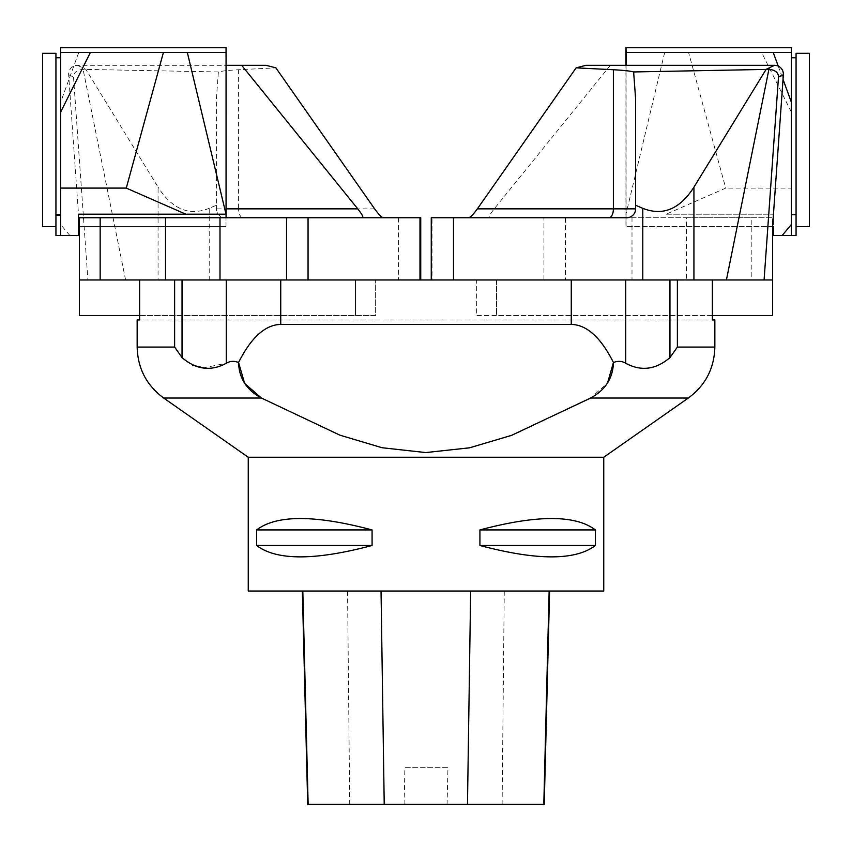 <?xml version="1.0" encoding="UTF-8"?>
<svg xmlns="http://www.w3.org/2000/svg" width="852" height="852" viewBox="0 0 852 852"><rect width="100%" height="100%" fill="white"/><g stroke="black" fill="none" stroke-linecap="round" stroke-linejoin="round"><path stroke-width="0.64" stroke-dasharray="4.26 3.19" d="M139.632 279.967L139.632 319.958L712.368 319.958L712.368 279.967L139.632 279.967L712.368 279.967M137.151 319.958L714.849 319.958M669.96 279.967L571.266 279.967L669.96 279.967L669.96 357.595C655.891 369.651 641.141 371.547 625.73 363.282L625.73 279.967M625.73 363.282C622.13 361.035 618.03 360.769 613.44 362.483C600.852 337.488 586.794 324.793 571.266 324.399L280.734 324.399C265.206 324.793 251.148 337.488 238.56 362.483C233.959 360.769 229.859 361.035 226.27 363.282L203.5 367.84M280.734 324.399L280.734 279.967L571.266 279.967L571.266 324.399M182.04 279.967L182.04 357.595L192.445 365.125M688.32 398.033L590.564 398.033L607.487 383.134M603.748 457.247L248.251 457.247M603.748 591.032L248.251 591.032M479.921 529.933L479.921 545.482C536.994 560.659 575.483 560.659 595.378 545.482L595.378 529.933C575.483 514.746 536.994 514.746 479.921 529.933L595.378 529.933M256.622 529.933L256.622 545.482C276.517 560.659 315.006 560.659 372.079 545.482L372.079 529.933C315.006 514.746 276.517 514.746 256.622 529.933L372.079 529.933M302.811 591.032L549.604 591.032L302.811 591.032M544.236 804.341L447.087 804.341L447.96 767.673L404.061 767.673L447.96 767.673M307.71 804.341L404.924 804.341L404.061 767.673M404.924 804.341L447.087 804.341M256.622 545.482L372.079 545.482M479.921 545.482L595.378 545.482M226.046 52.441L60.705 52.441L225.982 52.441L225.982 47.659L60.705 47.659L60.705 52.441L225.886 52.441L226.057 217.75M226.057 214.193L78.48 214.193L78.48 226.643L225.886 226.643M60.705 215.077L60.705 214.385M55.934 53.325L55.934 235.525M69.875 235.525L60.705 235.525L60.705 224.608L69.875 235.525L78.48 235.525L78.48 226.643M60.705 224.608L60.705 52.441M78.767 52.441L60.705 102.048M139.632 315.517L375.647 315.517L375.647 279.967L79.374 279.967L79.374 226.643L226.014 226.643L226.014 217.75L79.374 217.75L79.374 226.643L226.057 226.643M42.6 53.325L42.6 226.643M420.739 217.75L398.512 217.75L398.512 279.967L420.739 279.967L375.647 279.967L375.647 315.517L79.374 315.517L79.374 279.967L209.219 279.967L209.219 208.325L216.387 205.225L216.387 98.939L218.368 71.951C221.935 70.993 228.677 70.258 238.613 69.736L275.867 67.851M218.368 71.951L83.091 69.353C76.84 69.939 73.645 72.516 73.506 77.063L87.916 279.967M266.08 65.327L77.511 65.327A9.063 8.893 -154.4 0 0 68.639 74.731L79.374 226.643M362.579 217.75L226.014 217.75L226.014 65.327L226.014 226.643L79.428 226.643M398.512 279.967L209.219 279.967M77.511 65.327L85.85 69.331L158.067 187.163L158.067 279.967M125.585 279.967L83.091 69.353M286.591 279.967L355.465 279.967L355.465 315.517L355.465 279.967L79.374 279.967M398.512 217.75L383.251 217.75M216.387 205.225L216.387 208.868A8.893 8.893 0 0 0 225.279 217.75A8.893 8.893 0 0 1 216.387 208.868L216.387 98.939M209.219 208.325C189.24 216.28 172.189 209.219 158.067 187.163M585.92 65.327L625.986 65.327L625.986 226.643L625.986 217.75L772.626 217.75L751.837 217.75L751.837 279.967L686.467 279.967L686.467 217.75L543.949 217.75L543.949 279.967L496.567 279.967L496.535 315.517L772.626 315.517L772.626 217.75L772.626 226.643L625.943 226.643L625.932 65.327M610.33 65.327L494.224 208.868C490.017 214.246 488.409 217.217 489.421 217.75L625.986 217.75L625.986 65.327M712.368 315.517L476.353 315.517L476.353 279.967L772.626 279.967L496.535 279.967L496.535 315.517L476.353 315.517L476.353 279.967L432.017 279.967L432.017 217.75L431.261 217.75M453.488 279.967L432.017 279.967M543.949 217.75L432.017 217.75M686.467 217.75L751.837 217.75M635.613 98.939L635.613 208.868A8.893 8.893 0 0 1 626.721 217.75L468.749 217.75M632.003 217.75L632.003 279.967L565.409 279.967L565.409 217.75M543.949 279.967L565.409 279.967M632.003 279.967L686.467 279.967M751.837 279.967L772.626 279.967M791.295 52.441L712.634 52.441L791.295 52.441L791.295 235.525L791.295 215.077L791.295 235.525L773.52 235.525L773.52 214.193L666.147 214.193L725.723 188.09L688.576 52.441L625.932 52.441L791.295 52.441L791.295 47.659L625.954 47.659M688.576 52.441L626.018 52.441M626.113 65.327L626.113 226.643M666.147 214.193L773.52 214.193L773.52 226.643L625.943 226.643M791.295 188.09L791.295 146.65L791.295 214.385L791.295 188.09L725.723 188.09M796.066 235.525L796.066 53.325M778.217 66.126L783.031 79.353M791.295 111.974L761.603 52.441M664.677 52.441L625.986 214.193M796.066 226.643L809.4 226.643L809.4 53.325M714.849 347.073L677.372 347.073L677.372 279.967M226.27 279.967L226.27 363.282M174.628 279.967L174.628 347.073L137.151 347.073M163.68 398.033L261.436 398.033M502.116 804.341L504.267 591.032M349.714 804.341L347.552 591.032M68.639 74.731L73.506 77.063M374.635 208.868L238.613 208.868A8.893 4.441 90 0 0 243.054 217.75M238.613 69.736L238.613 208.868L216.387 208.868M494.224 208.868L625.986 208.868M791.295 215.077L796.066 215.077M796.066 214.385L791.295 214.385"/><path stroke-width="1.28" d="M712.368 279.967L712.368 319.958L714.849 319.958L714.849 347.073L677.372 347.073L669.96 357.595L677.372 347.073L677.372 279.967M248.251 457.247L603.748 457.247L603.748 591.032L248.251 591.032L248.251 457.247L163.68 398.033C146.544 385.36 137.704 368.373 137.151 347.073L137.151 319.958L139.632 319.958L139.632 279.967M607.487 383.134L613.451 362.473C612.961 378.256 605.335 390.109 590.564 398.033L511.764 435.287L469.622 447.801L425.83 452.572L382.069 447.737L340.033 435.212L261.436 398.033C246.654 390.12 239.029 378.267 238.56 362.483C251.148 337.488 265.206 324.793 280.734 324.399L571.266 324.399C586.794 324.793 600.852 337.488 613.44 362.483C618.041 360.769 622.141 361.035 625.73 363.282C641.13 371.547 655.87 369.651 669.96 357.595L669.96 279.967M192.445 365.125L203.5 367.84M137.151 347.073L174.628 347.073L182.04 357.595L174.628 347.073L174.628 279.967M244.588 383.24L238.56 362.483C233.97 360.769 229.87 361.035 226.27 363.282C210.859 371.547 196.109 369.651 182.04 357.595L182.04 279.967M280.734 324.399L280.734 279.967L571.266 279.967L571.266 324.399M589.829 398.438L511.36 435.436L469.409 447.843L425.734 452.572L382.058 447.726L340.033 435.212L261.436 398.033L163.68 398.033M244.812 383.57L261.436 398.033M372.079 529.933L372.079 545.482C315.006 560.659 276.517 560.659 256.622 545.482L256.622 529.933C276.517 514.746 315.006 514.746 372.079 529.933L256.622 529.933M595.378 529.933L595.378 545.482C575.483 560.659 536.994 560.659 479.921 545.482L479.921 529.933C536.994 514.746 575.483 514.746 595.378 529.933L479.921 529.933M302.353 591.032L307.71 804.341L544.236 804.341L549.604 591.032M372.079 545.482L256.622 545.482M595.378 545.482L479.921 545.482M60.705 52.441L60.705 47.659L226.046 47.659L226.046 52.441L187.323 52.441L226.014 214.193L185.853 214.193L126.277 188.09L163.424 52.441L60.705 52.441L60.705 111.974L90.397 52.441M226.057 217.75L226.068 52.441M55.934 215.077L60.705 215.077L60.705 235.525L55.934 235.525L55.934 53.325L42.6 53.325L42.6 226.643L55.934 226.643L42.6 226.643M60.705 235.525L78.48 235.525L78.48 214.193L185.853 214.193M60.705 111.974L60.705 188.09L126.277 188.09M60.705 188.09L60.705 214.385L55.934 214.385M163.424 52.441L187.323 52.441M78.48 226.643L79.374 226.643M383.251 217.75L362.579 217.75C363.591 217.217 361.983 214.246 357.776 208.868L241.67 65.327L266.08 65.327L275.867 67.851L374.635 208.868C378.554 214.246 381.43 217.217 383.251 217.75L420.739 217.75L420.739 279.967M139.632 315.517L79.374 315.517L79.374 217.75L100.163 217.75L100.163 279.967L165.533 279.967L165.533 217.75L100.163 217.75M241.67 65.327L226.068 65.327M165.533 217.75L308.051 217.75L308.051 279.967M362.579 217.75L308.051 217.75M219.997 217.75L219.997 279.967L286.591 279.967L286.591 217.75M219.997 279.967L165.533 279.967M100.163 279.967L79.374 279.967M772.626 226.643L772.626 279.967L642.781 279.967L642.781 208.325L635.613 205.225L635.613 98.939L633.632 71.951C630.065 70.993 623.323 70.258 613.387 69.736L576.133 67.851L477.365 208.868L613.387 208.868A8.893 4.441 -90 0 1 608.946 217.75M633.632 71.951L768.909 69.353C775.16 69.939 778.355 72.516 778.494 77.063L764.084 279.967M576.133 67.851L585.92 65.327L774.489 65.327A9.063 8.893 -25.6 0 1 783.361 74.731L772.572 226.643L773.52 226.643L773.52 235.525L782.125 235.525L791.295 224.608L791.295 52.441L626.113 52.441L626.113 65.327M772.626 279.967L772.626 315.517L712.368 315.517M431.261 279.967L431.261 217.75L453.488 217.75L453.488 279.967L642.781 279.967M468.749 217.75C470.57 217.217 473.446 214.246 477.365 208.868M774.489 65.327L766.15 69.331L693.933 187.163L693.933 279.967M726.415 279.967L768.909 69.353M453.488 217.75L626.721 217.75A8.893 8.893 0 0 0 635.613 208.868L635.613 205.225M642.781 208.325C662.76 216.28 679.811 209.219 693.933 187.163M625.932 65.327L625.954 47.659L791.295 47.659L791.295 52.441M626.018 47.659L626.113 52.441M796.066 226.643L809.4 226.643L809.4 53.325L796.066 53.325L796.066 235.525L782.125 235.525M773.233 52.441L778.217 66.126M783.031 79.353L791.295 102.048M791.295 235.525L791.295 224.608M226.27 363.282L226.27 279.967M625.73 279.967L625.73 363.282M603.748 457.247L688.32 398.033L590.564 398.033M308.136 804.341L302.811 591.032M384.22 804.341L381.036 591.032M467.482 804.341L470.655 591.032M543.81 804.341L549.135 591.032M357.776 208.868L226.068 208.868M419.983 279.967L419.983 217.75M783.361 74.731L778.494 77.063M613.387 69.736L613.387 208.868L635.613 208.868M688.32 398.033C705.456 385.36 714.296 368.373 714.849 347.073M55.934 57.776L60.705 57.776M796.066 57.776L791.295 57.776"/></g></svg>
